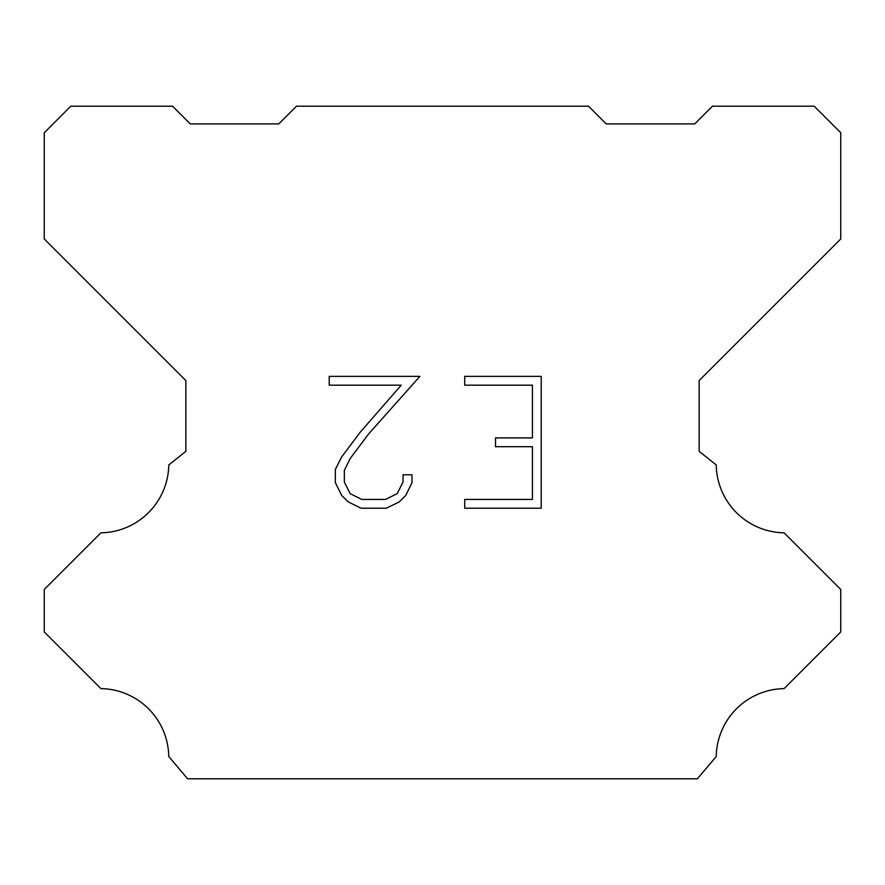 <?xml version="1.0" encoding="UTF-8"?>
<svg xmlns="http://www.w3.org/2000/svg" width="885" height="885" viewBox="0 0 885 885"><rect width="100%" height="100%" fill="white"/><g stroke="black" fill="none" stroke-linecap="round" stroke-linejoin="round"><path stroke-width="1.33" d="M532.427 499.428L532.427 446.693L495.523 446.693L495.523 437.909L532.427 437.909L532.427 385.174L464.713 385.174L464.713 376.379L541.211 376.379L541.211 508.211L464.713 508.211L464.713 499.428L532.427 499.428M411.979 474.78L411.979 482.69L405.706 495.556L399.19 501.95L386.314 508.211L360.991 508.211L348.203 501.861L341.676 495.423L335.327 482.557L335.327 469.504L341.676 456.892L360.306 432.101L401.248 385.174L329.231 385.174L329.231 376.379L419.866 376.379L368.547 434.037L350.261 458.408L344.342 470.433L344.342 482.004L350.095 493.598L361.766 499.428L385.628 499.428L397.21 493.576L403.051 482.004L403.051 474.78L411.979 474.78M296.475 106.2L588.525 106.2L606.225 123.9L694.725 123.9L712.425 106.2L814.2 106.2L840.75 132.75L840.75 238.95L699.15 380.55L699.15 451.35L716.219 464.946A69.03 69.03 0 0 0 784.099 532.825L840.739 589.465L840.739 631.945L784.099 688.607A69.03 69.03 0 0 0 716.242 756.476L697.38 778.8L187.62 778.8L168.758 756.476A68.997 68.997 0 0 0 100.901 688.607L44.261 631.945L44.261 589.465L100.901 532.825A69.063 69.063 0 0 0 168.781 464.946L185.85 451.35L185.85 380.55L44.25 238.95L44.25 132.75L70.8 106.2L172.575 106.2L190.275 123.9L278.775 123.9L296.475 106.2"/></g></svg>

